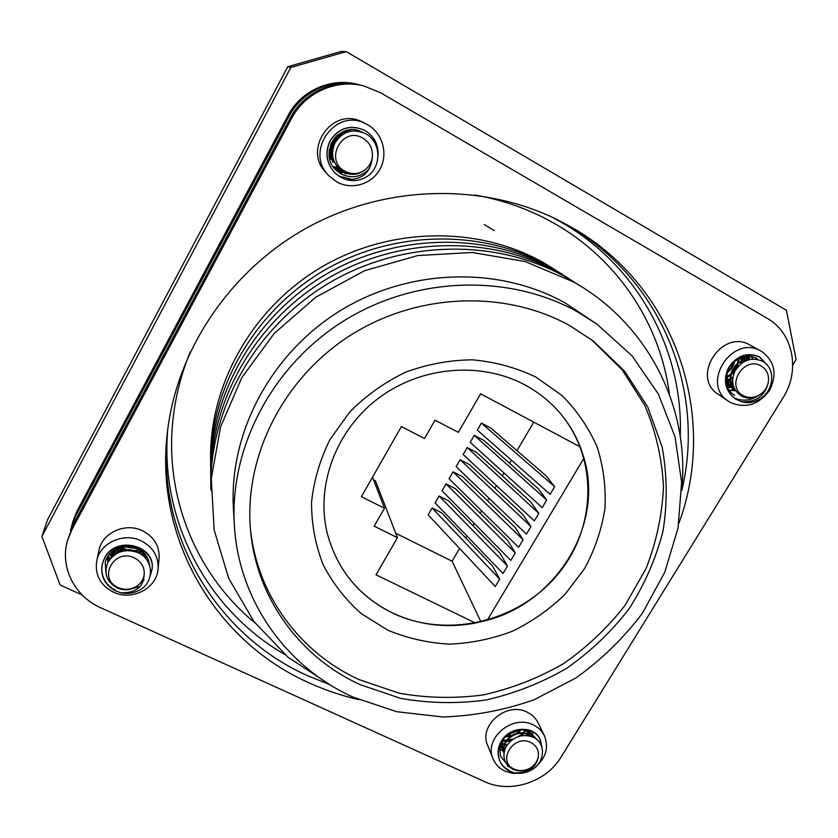 <?xml version="1.0" encoding="UTF-8"?>
<svg xmlns="http://www.w3.org/2000/svg" width="838" height="838" viewBox="0 0 838 838"><rect width="100%" height="100%" fill="white"/><g stroke="black" fill="none" stroke-linecap="round" stroke-linejoin="round"><path stroke-width="1.26" d="M210.631 461.277C208.704 386.192 251.463 308.929 320.462 267.731C389.513 226.616 478.278 225.537 543.946 262.912L556.411 270.59M210.684 468.128C208.704 391.912 252.165 313.37 322.337 271.46C392.551 229.643 482.793 228.523 549.466 266.463L562.172 274.288M210.747 475.198C208.704 397.82 252.898 317.958 324.275 275.325C395.693 232.765 487.465 231.602 555.175 270.14L568.122 278.111M210.809 482.52C208.704 403.926 253.652 322.703 326.275 279.316C398.94 236.002 492.294 234.797 561.072 273.932L574.281 282.071M210.872 490.094C208.693 410.253 254.427 327.627 328.339 283.454C402.303 239.354 497.29 238.097 567.169 277.86L580.65 286.167M329.125 684.206L287.874 657.086L253.767 621.304L228.68 578.293L214.151 529.962L211.281 478.624L220.562 426.919L241.815 377.624L274.12 333.534L315.811 297.197L364.624 270.695L417.785 255.548L472.307 252.489L525.154 261.529L573.485 281.924C648.863 324.138 690.041 408.462 681.723 489.748M234.305 524.263L233.393 508.216C229.015 433.016 270.569 353.866 339.84 310.95C409.143 268.097 499.301 265.856 565.566 303.209L597.044 324.212L632.03 355.836L658.364 394.07L675.051 436.891L681.619 482.227L678.057 527.982L664.796 572.165L642.589 612.955C623.765 637.98 601.537 659.663 575.895 677.984L534.256 699.678C504.57 710.184 474.088 715.945 442.831 716.982L396.772 711.713L353.081 697.101C286.387 667.132 238.264 600.354 234.305 524.263C229.78 446.696 272.821 364.844 344.575 320.399C416.36 276.016 509.682 273.638 578.073 312.176L597.044 324.212M360.319 684.719L400.627 698.358C428.899 703.365 457.401 703.899 486.145 699.95C514.48 693.508 541.275 682.991 566.519 668.399C590.423 651.713 611.227 631.915 628.961 608.996C644.548 584.673 655.913 558.663 663.047 530.978C667.53 502.81 667.216 474.758 662.083 446.822L647.743 406.975L624.54 371.119L593.325 341.066L570.091 325.835C505.283 289.56 416.853 292.734 349.781 335.755C282.71 378.807 243.879 457.119 250.541 530.108C256.355 598.217 300.172 657.442 360.319 684.719M250.363 528.087C256.795 594.865 300.025 652.739 359.093 679.608L398.951 693.141C426.909 698.138 455.097 698.714 483.516 694.88C511.557 688.574 538.08 678.246 563.094 663.895C586.778 647.47 607.424 627.966 625.054 605.371L646.098 568.468C656.426 542.018 662.219 514.741 663.487 486.627C662.03 458.543 655.819 431.518 644.862 405.529L622.246 369.862L591.701 339.84M535.796 377.006L562.036 395.546C577.099 410.704 588.842 427.925 597.243 447.23C603.538 467.279 606.094 487.852 604.9 508.938C601.569 529.867 594.781 549.77 584.536 568.656L565.084 594.257C549.519 609.383 531.941 621.712 512.353 631.255C492 638.965 471.05 643.249 449.493 644.129C428.029 642.976 407.509 638.336 387.921 630.228L361.304 613.646C345.549 599.715 332.812 583.374 323.091 564.634C315.402 544.868 311.547 524.138 311.526 502.433C313.821 480.645 319.98 459.643 330.025 439.426L349.834 411.867C366.101 395.526 384.684 382.306 405.571 372.198C427.317 364.205 449.577 360.078 472.349 359.816C494.849 361.838 515.999 367.568 535.796 377.006M392.446 612.997C447.419 639.384 519.738 621.649 558.799 573.129C598.206 524.913 597.997 452.153 555.29 407.855C546.575 398.825 536.592 391.252 525.332 385.134C481.106 361.147 420.948 366.185 378.357 398.322C335.734 430.428 315.444 485.799 327.323 533.576C337.211 569.83 358.915 596.3 392.446 612.997M327.312 533.544C337.211 569.777 358.905 596.237 392.414 612.924C418.654 625.106 446.34 628.479 475.502 623.053L487.255 620.235C556.809 601.904 604.093 524.871 584.013 458.019L580.305 446.947C574.585 432.356 566.237 419.314 555.269 407.823M669.457 394.415C660.753 325.458 618.968 260.513 555.301 223.976L544.333 218.027C522.65 206.996 499.5 199.318 474.884 195.013M190.216 352.002C180.725 375.131 174.859 398.804 172.618 423.022C165.243 500.663 198.239 576.345 255.035 622.969M365.378 169.601C358.915 174.283 352.117 174.838 344.984 171.256C323.657 160.351 342.501 125.459 362.98 138.207C369.757 142.523 372.879 148.735 372.365 156.832C371.705 162.048 369.369 166.301 365.378 169.601C358.905 174.807 351.845 175.729 344.188 172.366L341.695 172.775M82.218 595.001L60.116 584.976L41.9 536.446L290.807 67.459L346.314 51.631L786.411 310.269L796.1 359.533L792.748 364.98M484.259 224.511L494.221 230.628M41.9 536.446L47.504 519.822L287.801 66.694L341.317 51.432L346.314 51.631M290.807 67.459L287.801 66.694M554.662 486.689L550.126 494.315L477.314 430.093L481.379 423.085L554.662 486.689L546.009 475.722L490.838 428.071L481.379 423.085M546.722 500.024L542.207 507.629L470.223 442.317L474.266 435.331L546.722 500.024L538.289 488.743L483.725 440.285L474.266 435.331M538.813 513.317L534.309 520.89L463.142 454.5L467.185 447.544L538.813 513.317L530.59 501.732L476.644 452.468L467.185 447.544M530.936 526.568L526.453 534.11L456.092 466.651L460.125 459.716L530.936 526.568L522.922 514.668L469.573 464.608L460.125 459.716M499.699 579.089L495.268 586.527L428.124 514.857L432.094 508.006L499.699 579.089L492.493 565.975L441.542 512.772L432.094 508.006M507.461 566.027L503.02 573.496L435.079 502.863L439.07 495.991L507.461 566.027L500.066 553.216L448.519 500.789L439.07 495.991M515.265 552.923L510.803 560.413L442.066 490.827L446.067 483.935L515.265 552.923L507.66 540.405L455.516 488.764L446.067 483.935M523.09 539.766L518.617 547.287L449.074 478.76L453.086 471.846L523.09 539.766L515.276 527.563L462.534 476.707L453.086 471.846M395.746 533.272L452.091 561.188L459.58 548.44M465.708 538.006L466.913 535.953M472.967 525.646L474.266 523.425M480.237 513.254L481.641 510.855M487.538 500.82L489.046 498.254M494.87 488.345L496.473 485.6M502.213 475.816L503.931 472.904M509.588 463.257L511.41 460.167M516.994 450.655L533.743 422.132M373.58 479.839L375.424 480.771L397.453 537.682L376 574.795L475.502 623.053M580.305 446.947L480.614 393.808L458.334 432.345L435.037 420.173L424.51 438.515L401.402 426.552L361.398 496.725L384.485 508.247L374.188 526.17L397.453 537.682M372.554 477.157L384.485 508.247M452.091 561.188L480.96 621.88M487.255 620.235L584.013 458.019M552.472 217.356L561.429 222.29C639.101 266.746 683.693 352.159 680.236 436.399M747.789 356.181L747.925 358.454M747.936 358.779L747.915 360.015M733.03 384.904L732.087 385.449M731.825 385.595L730.359 386.339M729.521 386.716L727.415 387.533M742.059 357.019L741.997 357.973M741.965 358.308L741.766 359.952M741.536 361.23L741.002 358.475M741.421 361.807L740.907 363.786M732.915 376.974L731.574 378.21M730.181 379.342L727.614 381.112M727.311 381.3L725.886 382.097L727.384 381.52M525.939 730.296L524.389 732.098M521.079 735.837L523.059 733.428L519.686 736.141M511.714 740.059L509.054 740.771M506.76 741.18L510.237 741.305M506.005 741.274L502.329 741.431M511.431 731.857L510.562 732.213M112.533 556.369L111.999 555.929M111.36 555.353L109.705 553.709M70.455 530.779L72.99 521.194L77.295 510.51L288.073 115.487C300.894 90.661 330.989 77.222 357.617 84.376L360.801 85.204M109.254 560.088L107.075 557.605M71.46 526.589L75.818 515.789L289.047 116.314C302.015 91.195 332.476 77.599 359.418 84.837M284.794 654.478C208.819 610.912 159.744 522.577 167.705 429.538M167.307 432.869C156.758 537.577 217.985 635.948 307.829 675.805L329.9 684.688M681.713 490.67C705.984 391.597 662.072 279.096 567.609 225.359L555.5 218.791M678.916 523.121C718.25 417.177 676.779 286.931 571.851 227.465L557.553 219.797C482.374 182.548 385.47 184.664 307.263 227.653C229.172 270.852 175.676 351.688 167.066 435.152C155.323 541.798 217.44 642.337 308.939 682.792C324.987 690.093 341.621 695.718 358.842 699.636M538.027 722.712C535.692 718.04 532.057 714.521 527.133 712.143C506.77 701.259 478.299 725.362 487.685 745.443C478.299 725.362 506.77 701.259 527.133 712.143C532.057 714.521 535.692 718.04 538.027 722.712L544.354 735.649C541.976 730.904 538.289 727.332 533.272 724.922C512.542 713.882 483.516 738.435 493.048 758.819C495.363 764.371 499.354 768.477 505.021 771.149L512.458 773.296L520.45 773.296M159.094 558.317C159.629 546.104 154.129 536.928 142.607 530.8C125.606 522.147 102.142 532.664 98.957 550.398C102.142 532.664 125.606 522.147 142.607 530.8C154.129 536.928 159.629 546.104 159.094 558.317L158.11 568.876C158.644 556.432 153.029 547.088 141.266 540.866C123.909 532.067 99.952 542.804 96.716 560.873C94.715 574.774 100.267 585.196 113.371 592.12C131.943 601.317 156.978 588.307 158.11 568.876M362.414 122.107C332.728 105.766 301.952 149.614 326.349 173.026C301.952 149.614 332.728 105.766 362.414 122.107L365.818 123.773C335.504 107.086 304.026 151.888 328.946 175.791L336.666 181.836C351.583 190.32 371.768 184.412 379.981 169.224C388.403 154.15 382.767 133.315 367.714 124.778L365.818 123.773M484.752 781.707C510.216 793.848 546.187 782.189 561.01 757.164L783.111 397.641C800.52 370.689 793.324 332.833 767.147 318.283L380.735 92.829L364.111 86.031C336.363 78.573 304.948 92.589 291.572 118.483L71.974 529.543L67.501 540.625C59.655 566.907 74.613 596.394 100.759 607.77L484.752 781.707M750.628 345.382L750.23 345.162C721.968 327.93 690.282 377.236 718.313 394.331L720.114 395.452M364.111 86.031L362.205 85.539C334.781 78.175 303.754 92.023 290.545 117.603L73.535 523.949L67.501 540.625M502.873 751.037L503.638 751.393M532.319 736.843L532.696 733.533M537.818 740.394L529.291 731.438L522.263 729.668M535.744 766.791C546.104 757.604 548.974 747.213 544.354 735.649M512.908 731.155C508.069 733.103 504.35 736.225 501.784 740.53M499.689 745.736L500.433 755.991L505.817 762.842M499.249 748.638L502.852 751.026M140.103 583.342L143.916 580.189M149.499 564.896C148.609 557.364 144.545 551.76 137.327 548.094C124.726 541.725 107.369 549.676 105.242 562.822L105.934 572.763M107.034 557.668L108.008 562.141M334.97 169.004L338.143 171.162L349.226 174.032M362.006 132.132C339.62 119.824 317.057 153.658 336.3 170.386L340.993 173.885C351.792 178.976 361.335 177.206 369.631 168.564M729.081 390.299L735.523 390.686M752.933 359.146L751.089 356.443M761.585 351.415L761.176 351.185C732.422 333.65 700.023 383.919 728.547 401.308L730.39 402.45C745.631 408.829 758.673 404.817 769.535 390.414C777.475 374.282 774.825 361.283 761.585 351.415M761.176 351.185L750.23 345.162C721.968 327.93 690.282 377.236 718.313 394.331L728.547 401.308M757.185 358.612L757.123 358.58C750.293 355.061 743.296 355.448 736.131 359.743M736.382 399.517L735.02 398.679C724.922 390.487 722.838 380.054 728.767 367.358L725.656 376.189M726.494 384.003L726.085 383.877C727.3 388.455 729.814 392.058 733.638 394.656L734.737 395.327M118.263 587.606C97.177 578.89 114.073 547.602 134.405 557.951C141.14 561.47 144.408 566.781 144.22 573.894L144.157 574.533C143.57 578.869 141.496 582.473 137.956 585.353C131.87 589.711 125.312 590.455 118.263 587.606M144.157 574.512L144.22 573.894C143.927 586.799 136.144 593.095 120.84 592.791C127.659 594.152 134.049 593.178 140.009 589.847C155.03 581.467 153.763 558.328 136.856 552.221C124.097 548.408 114.335 551.991 107.589 562.979C103.682 574.04 107.065 582.462 117.739 588.224C125.218 590.989 131.954 590.036 137.956 585.353M118.022 552.755C123.668 549.634 129.44 549.236 135.316 551.561L136.238 551.991M115.581 554.086C121.751 549.382 128.35 548.387 135.379 551.09L139.003 553.174M111.171 557.71C116.555 547.78 124.778 544.501 135.84 547.853C140.491 549.979 143.528 553.216 144.932 557.563M111.025 557.867C114.188 550.398 120.002 546.407 128.476 545.905M110.846 558.066L114.418 549.613M110.888 558.024L113.884 549.958M111.444 556.799L111.475 555.112M111.485 554.882L112.229 551.215L112.229 552.87M111.538 556.579L111.548 554.892M111.559 554.651L112.156 551.278M112.575 556.338L112.355 555.29M112.323 555.049L112.145 553.331M112.135 553.09L112.166 551.435M112.742 556.191L112.491 555.081M112.449 554.829L112.24 553.111M114.062 555.123L113.507 553.604M113.434 553.352L113.025 551.614M112.994 551.362L112.9 550.681M114.272 554.966L113.664 553.394M113.591 553.143L113.161 551.404M113.109 551.153L113.025 550.587M115.916 553.813L114.921 551.97M114.806 551.718L114.157 549.948M116.157 553.614L115.12 551.771M114.995 551.519L114.314 549.738M118.085 552.305L116.66 550.409M116.503 550.147L115.759 548.806M118.399 552.127L116.911 550.22M116.733 549.958L115.99 548.67M120.934 550.912L118.849 548.932M118.608 548.66L117.907 547.759M121.374 550.755L119.164 548.754M118.912 548.481L118.21 547.633M125.417 549.77L121.74 547.57M121.374 547.277L120.766 546.753M126.318 549.676L122.17 547.413M121.793 547.12L121.206 546.638M137.652 548.251C141.601 550.576 144.115 553.771 145.204 557.846M145.655 554.829L146.011 558.778L145.864 555.112M146.367 555.982L146.084 557.584M146.022 557.815L145.812 558.548M146.378 555.877L146.084 557.354M146.022 557.574L145.739 558.464M145.864 555.94L145.11 557.521M145.833 555.709L145.047 557.28M145.288 554.347L144.429 555.615M144.262 555.835L143.759 556.432M145.163 554.19L144.325 555.374M144.146 555.594L143.57 556.254M144.094 552.965L143.403 553.688M143.183 553.897L141.936 554.955M143.916 552.776L143.256 553.447M143.026 553.656L141.653 554.756M141.653 551.928L139.213 553.279M141.423 551.676L138.815 553.038M139.401 549.896L135.295 551.058M134.342 551.184L133.682 551.236M127.68 550.587L126.308 550.137M139.035 549.634L134.478 550.734M133.242 550.828L131 550.765M130.424 550.702L127.491 550.074M135.347 547.643L126.391 546.47M134.426 547.319L127.386 546.397M120.84 592.791L115.445 590.832C104.991 585.113 100.529 576.481 102.058 564.959L104.31 558.695C115.34 535.472 155.858 545.622 152.024 569.547L150.149 576.188M140.302 586.422L129.052 589.502M142.994 553.614L141.088 554.379M140.868 551.132L137.212 552.001M124.81 550.796L123.961 550.461M123.27 550.168L119.928 548.356M137.401 548.607L124.108 546.858M123.479 546.575L122.861 546.271M115.529 590.329C105.085 584.61 100.633 575.989 102.163 564.477L104.415 558.223C115.424 535.011 155.91 545.15 152.066 569.065L150.306 575.486M119.572 548.115L118.65 547.455M122.442 549.309L120.358 548.146M119.981 547.905L119.09 547.298M119.153 551.708L117.027 550.126M119.583 551.498L117.351 549.896M117.09 549.686L116.021 548.733M114.586 551.949L113.539 550.807M116.597 553.29L115.298 552.137M114.754 551.603L113.738 550.503M113.779 555.332L112.931 554.4M112.805 554.253L112.282 553.604M112.041 553.3L111.213 552.127M114.031 555.07L113.14 554.096M113.004 553.949L112.271 553.049M112.124 552.85L111.444 551.907M111.391 556.914L109.495 553.96M111.433 556.401L109.694 553.729M109.83 559.302L108.008 555.982M110.04 559.03L108.186 555.72M108.291 561.617L107.348 559.732M108.469 561.313L107.149 558.611M372.365 156.832C370.983 172.429 362.246 180.013 346.146 179.594C353.102 181.469 359.732 180.641 366.028 177.132C382.013 168.04 381.908 141.381 364.918 133.357C352.033 128.235 341.925 131.681 334.572 143.696C330.141 155.941 333.346 165.505 344.188 172.366M332.801 156.916C330.895 148.221 333.367 141.339 340.218 136.248M332.948 157.67C330.518 148.19 333.21 140.826 341.045 135.567M333.754 160.54C328.454 147.373 332.246 138.197 345.12 133.032M333.335 160.529L333.849 160.791C326.988 150.4 333.346 134.719 345.539 132.833M334.236 161.765C324.641 150.819 333.451 131.262 347.749 131.975M334.268 161.849C329.763 155.868 328.925 149.321 331.764 142.198M336.436 136.039C339.956 133.19 343.8 131.807 347.99 131.901M334.372 162.153L334.425 162.195C331.282 158.927 329.564 154.873 329.261 150.054M342.826 131.776L349.299 131.535M334.446 162.237L330.842 157.01L329.187 150.651M343.318 131.556L349.446 131.493M334.341 162.184L329.051 153.626M345.79 130.697L349.844 130.896M334.226 162.08L329.062 153.93M346.042 130.623L350.305 131.304M334.414 162.163L333.88 161.744M334.257 162.048L329.156 155.543M347.382 130.299L350.745 131.231M333.754 161.64L329.177 155.711M347.529 130.267L350.41 130.906M334.299 161.912L333.283 161.221M333.828 161.577L332.937 160.896M333.315 161.189L329.292 156.643M348.294 130.12L351.007 131.178L348.378 130.11M332.822 160.791L329.303 156.748M333.964 161.462L333.011 160.833M333.419 161.095L332.508 160.456M332.476 160.477L329.386 157.272M349.247 130.403L351.08 131.168L348.849 130.037M331.911 159.953L329.397 157.334M333.995 161.179L333.084 160.865M333.021 160.613L332.089 159.995M331.974 159.89L331.115 159.23M331.481 159.513L330.654 158.822M349.383 130.278L351.038 131.147M349.855 130.498L350.378 130.77M332.099 159.775L331.178 159.168M331.576 159.429L330.685 158.801M331.062 159.073L330.224 158.413M332.288 159.597L331.303 159.052M333.817 160.728L333.43 160.205M349.477 130.236L350.347 130.854M333.534 160.247L333 159.995M333.493 160.184L332.958 159.932M333.22 159.691L332.676 159.461M332.592 159.419L332.068 159.178M332.56 159.356L331.492 158.885M333.178 159.618L332.634 159.388M346.146 179.594L340.605 177.258L334.97 172.984C326.453 163.515 324.83 152.862 330.109 141.035C338.814 127.921 350.284 124.328 364.509 130.246C374.136 135.966 378.65 144.524 378.064 155.899M352.808 179.583L339.568 176.242M347.445 173.602L344.963 173.644M344.963 172.722L340.626 172.356M343.088 171.79L338.039 171.099M341.6 170.858L336.268 169.978M340.375 169.946L334.949 168.972M339.348 169.056L334.268 168.166M338.458 168.187L333.671 167.38M337.683 167.338L333.136 166.626M340.479 177.132L334.844 172.858C326.338 163.4 324.715 152.757 329.983 140.941C338.688 127.847 350.137 124.254 364.362 130.173C373.287 135.4 377.844 143.246 378.022 153.7M333.053 160.917L332.456 162.038M333.545 161.252L332.948 162.122M350.588 129.859L350.158 130.655M514.385 769.19C496.337 761.794 513.474 733.627 530.737 742.478C536.456 745.495 538.981 750.167 538.321 756.515C537.608 760.611 535.492 764.047 531.973 766.833C526.285 770.834 520.419 771.609 514.385 769.19M538.321 756.515C536.414 767.671 528.443 773.139 514.375 772.887C520.325 773.987 526.044 773.003 531.564 769.923C545.653 762.276 546.324 741.756 532.015 736.717C521.131 733.627 512.406 737.063 505.827 747.056C501.753 757.049 504.319 764.56 513.526 769.588C520.063 771.976 526.212 771.054 531.973 766.833M503.994 752.723C501.48 740.635 516.679 729.5 527.008 734.444L529.763 736.026M503.942 753.121C500.443 740.813 516.04 728.714 526.735 733.858L530.37 736.183M503.931 753.132L502.004 748.083L502.088 742.416L502.769 740.069L506.131 741.075M503.774 737.89L504.151 737.241M503.868 752.817L502.643 750.513L501.983 741.211M503.554 750.481L502.109 748.627M501.931 748.355L500.234 744.406M504.35 750.9L503.795 750.377M503.544 750.136L502.035 748.303M501.857 748.03L500.192 744.511M505.125 748.564L503.994 747.852M503.68 747.632L501.784 745.977M501.543 745.726L500.328 744.207M505.283 748.198L504.057 747.475M503.732 747.255L501.773 745.631M501.533 745.391L500.391 744.06M504.424 744.542L501.962 743.138M504.581 744.134L502.025 742.772M524.839 729.772L531.397 736.497M527.008 730.547L531.313 736.476M528.998 731.302L529.595 733.082M529.668 733.397L529.909 735.785M528.956 731.281L529.396 732.821M529.459 733.145L529.637 735.555M527.762 731.49L527.395 734.161M527.291 734.57L526.966 735.565M506.801 745.391L504.832 744.72M527.479 731.27L527.029 733.983M526.903 734.402L526.484 735.523M507.095 744.951L505 744.301M525.154 730.066L523.918 733.009M523.635 733.501L522.022 735.68M524.745 729.982L523.383 732.925M510.991 740.635L507.063 740.666M506.445 740.593L503.041 739.703M521.068 729.741L517.989 733.02M516.637 733.994L511.987 736.099M510.332 736.487L505.712 736.717M520.356 729.804L516.459 733.376M511.641 735.555L506.267 736.204M514.375 772.887L509.63 771.19C504.895 768.739 501.606 765.272 499.783 760.81C497.458 754.556 497.95 748.407 501.26 742.384C509.368 726.703 534.487 725.75 540.227 739.692L541.861 746.951M538.289 758.002L537.807 758.673M509.232 766.99L507.566 766.246M504.958 748.983L503.868 748.743M503.575 748.659L502.014 748.177M501.773 748.093L499.427 747.077M507.189 744.814L506.477 744.793M504.403 744.605L501.836 744.092M501.553 744.018L500.558 743.725M524.012 731.763L523.027 732.873M522.535 733.376L518.722 736.413M513.128 739.053L507.451 740.184M506.707 740.226L504.706 740.237M519.382 729.929L507.084 735.502M529.061 731.605L528.809 732.129M528.705 732.328L527.594 734.256M532.277 733.208L531.229 736.068M509.368 770.562C504.633 768.121 501.354 764.654 499.532 760.192C497.206 753.949 497.699 747.81 501.009 741.787C509.106 726.117 534.204 725.174 539.944 739.095L541.568 746.134M743.17 395.588C725.059 386.412 744.018 355.26 761.25 366.07C766.948 369.736 769.294 375.152 768.299 382.306C767.378 386.915 765.042 390.718 761.292 393.713C755.268 397.977 749.235 398.605 743.17 395.588M768.299 382.306C765.304 395.672 756.442 402.188 741.714 401.842C747.737 403.35 753.655 402.491 759.448 399.265C774.385 391.021 776.229 367.599 761.972 361.01C751.089 356.852 742.091 360.183 734.968 371.025C730.401 382.002 732.758 390.456 742.039 396.384C748.69 399.265 755.101 398.375 761.292 393.713M734.957 389.754C725.237 380.483 733.365 360.832 746.606 360.476M735.188 390.141C723.927 380.798 733.449 359.104 747.496 360.151M735.366 390.445L733.994 389.639C727.813 385.124 725.708 378.87 727.667 370.878M733.135 362.435C738.624 358.025 744.196 357.061 749.842 359.523M735.303 390.34L733.522 389.335C728.62 385.941 726.263 381.091 726.441 374.806M727.227 370.511L732.601 362.205M736.099 359.764C740.897 357.376 745.495 357.292 749.884 359.512M731.962 388.172L725.97 383.008M744.029 356.538L748.428 358.842M731.752 387.984L726.022 383.406M744.259 356.496L746.386 357.491M728.253 385.763L726.284 384.611M728.044 385.585L726.577 384.81M734.098 389.021L732.213 388.287M733.91 388.801L732.003 388.109M748.648 359.02L749.329 359.638M733.805 387.292L733.009 387.198M732.695 387.156L730.642 386.685M730.359 386.601L728.505 385.878M746.585 357.606L748.166 358.737M748.376 358.926L749.162 359.68M733.7 387.02L732.852 386.936M732.464 386.884L730.464 386.465M730.181 386.391L728.306 385.7M744.825 356.81L746.239 358.193M746.428 358.413L747.632 360.11M733.072 384.904L731.878 384.967M731.543 384.967L729.28 384.81M728.976 384.768L726.955 384.296M726.682 384.213L726.127 384.024M744.563 356.716L745.956 358.14M746.145 358.371L747.339 360.151M732.999 384.569L731.752 384.663M731.417 384.673L729.133 384.558M728.819 384.516L726.776 384.087M743.076 356.747L743.861 357.92M744.018 358.193L744.982 360.33M732.632 381.96L731.04 382.338M730.663 382.4L728.159 382.62M727.824 382.62L725.918 382.495M742.845 356.799L743.547 357.91M743.694 358.193L744.626 360.382M732.611 381.541L730.966 381.971M730.579 382.044L728.044 382.327M727.698 382.327L725.897 382.254M740.96 357.365L741.232 358.067M741.347 358.402L741.955 361.105M742.007 361.555L742.07 362.917M732.737 378.127L730.631 379.111M730.181 379.279L727.332 380.043M726.955 380.106L725.823 380.243M740.656 357.48L740.886 358.119M741.578 361.733L741.599 363.252M732.821 377.54L730.621 378.65M730.16 378.828L727.248 379.687M726.871 379.761L725.823 379.907M738.32 359.251L738.226 363.032M738.11 363.744C737.189 368.196 734.832 371.831 731.04 374.659M730.422 375.089L726.892 376.891M737.901 359.418L737.66 363.441M737.492 364.226L731.218 373.905M730.558 374.408L726.881 376.44M734.549 361.304C733.659 365.944 731.228 369.715 727.227 372.606M733.962 361.744L731.605 367.348L727.384 371.894M741.714 401.842L735.502 398.993C725.394 390.801 723.309 380.347 729.238 367.652C737.723 355.595 747.988 352.117 760.035 357.239L767.954 365.923M757.583 396.123C749.507 400.91 741.536 401.412 733.679 397.631M734.675 389.649L729.091 390.309M733.533 386.538L732.768 386.789M731.993 387.03L731.145 387.25M730.547 387.386L727.573 387.847M732.737 382.997L731.396 383.626M731.071 383.762L729.091 384.485M728.463 384.673L727.52 384.925M732.695 378.556L730.673 379.886M730.254 380.127L727.698 381.384M731.721 374.146L731.008 374.806M730.38 375.34L726.955 377.739M726.546 377.969L725.907 378.315M728.557 371.59L727.175 372.868M734.769 361.147L734.182 362.896M733.721 362.697L731.396 367.264M739.179 358.947L738.456 362.885M738.236 363.661L737.922 364.572M738.676 359.114L738.393 360.948M737.45 364.362L734.947 369.432M742.782 356.82L742.866 357.92M742.887 358.224L742.824 360.822M742.793 361.272L742.625 362.54M742.363 356.936L742.426 357.941M742.437 358.255L742.332 360.979M742.279 361.45L742.07 362.844M745.998 356.265L746.375 358.224M746.449 358.769L746.564 360.172M745.611 356.307L745.789 357.156M745.789 357.208L745.893 357.816M745.967 358.339L746.113 360.193M749.067 356.213L749.968 359.502M748.69 356.192L749.518 359.324M752.461 358.35L752.734 359.156M768.257 383.029L767.985 383.72M728.767 367.358C737.241 355.312 747.496 351.845 759.532 356.967L767.095 364.886M77.295 510.51L75.818 515.789M288.073 115.487L289.047 116.314M291.572 118.483L290.545 117.603M71.974 529.543L73.535 523.949M493.048 758.819L487.685 745.443M96.716 560.873L98.957 550.398M328.946 175.791L326.349 173.026M502.884 751.11L502.643 750.513M500.894 746.344L500.642 745.757M531.02 735.596L530.747 735.02M540.227 739.692L539.944 739.095M499.783 760.81L499.532 760.192"/></g></svg>
